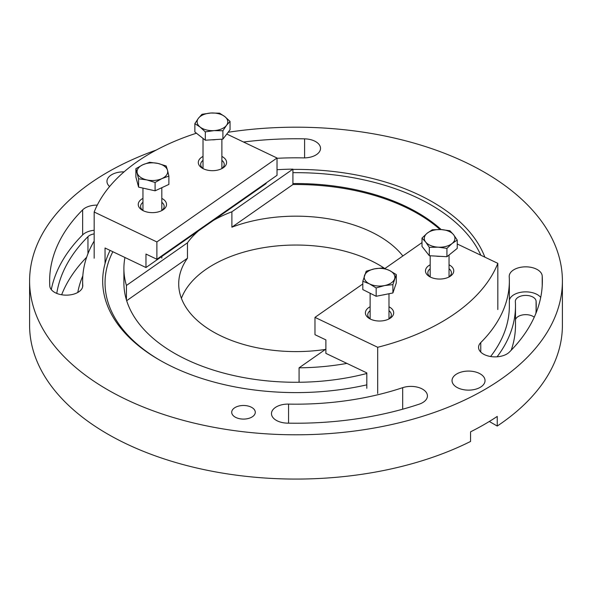 <?xml version="1.0" encoding="UTF-8"?>
<svg xmlns="http://www.w3.org/2000/svg" width="592" height="592" viewBox="0 0 592 592"><rect width="100%" height="100%" fill="white"/><g stroke="black" fill="none" stroke-linecap="round" stroke-linejoin="round"><path stroke-width="0.89" d="M251.829 407.481A11.788 6.808 0 0 0 238.983 406.001A11.788 6.808 0 0 0 231.709 412.291A11.788 6.808 0 0 0 235.165 417.101A11.788 6.808 0 0 0 248.011 418.574A11.788 6.808 0 0 0 255.285 412.291A11.788 6.808 0 0 0 251.829 407.481M366.818 384.844A193.318 111.607 180 0 1 159.307 359.914A193.318 111.607 180 0 1 159.3 359.914A193.318 111.607 180 0 1 110.082 250.409M292.922 169.401A193.318 111.607 180 0 1 432.693 202.072A193.318 111.607 180 0 1 484.855 257.157M480.845 255.241A190.957 110.253 0 0 0 431.028 204.958A190.957 110.253 0 0 0 292.922 172.686M112.843 251.726A190.957 110.253 0 0 0 160.143 360.395M82.776 285.958L82.776 285.292A16.502 9.531 180 0 1 82.784 285.625A16.502 9.531 180 0 1 72.594 294.431A16.502 9.531 180 0 1 54.612 292.359A16.502 9.531 180 0 1 49.787 285.958A246.361 142.235 180 0 1 49.639 280.993A246.361 142.235 180 0 1 82.643 209.879A16.502 9.531 180 0 1 97.273 205.113M276.309 420.357A16.502 9.531 0 0 0 287.401 423.139A246.361 142.235 0 0 0 419.18 404.173A16.502 9.531 0 0 0 427.431 395.922A16.502 9.531 0 0 0 402.678 387.671A213.357 123.18 0 0 1 288.556 404.099A16.502 9.531 0 0 0 271.476 413.623A16.502 9.531 0 0 0 276.309 420.357M483.398 354.083A16.502 9.531 0 0 0 509.357 352.114A246.361 142.235 0 0 0 542.361 280.993A246.361 142.235 0 0 0 542.213 276.027A16.502 9.531 0 0 0 525.43 266.837A16.502 9.531 0 0 0 509.216 276.36A16.502 9.531 0 0 0 509.224 276.693A213.357 123.18 0 0 1 509.357 280.993A213.357 123.18 0 0 1 480.771 342.583A16.502 9.531 0 0 0 478.558 347.349A16.502 9.531 0 0 0 483.398 354.083M124.061 171.858A16.502 9.531 0 0 0 106.96 181.381A16.502 9.531 0 0 0 109.587 186.539M480.208 373.87A16.502 9.531 0 0 0 462.219 371.806A16.502 9.531 0 0 0 452.036 380.604A16.502 9.531 0 0 0 456.869 387.346A16.502 9.531 0 0 0 474.851 389.41A16.502 9.531 0 0 0 485.04 380.604A16.502 9.531 0 0 0 480.208 373.87M156.281 150.042A266.4 153.802 0 0 0 29.6 280.993A266.4 153.802 0 0 0 107.626 389.751A266.4 153.802 0 0 0 397.95 423.088A266.4 153.802 0 0 0 562.4 280.993A266.4 153.802 0 0 0 484.374 172.235A266.4 153.802 0 0 0 228.135 132.268M29.6 280.993L29.6 325.267A266.4 153.802 0 0 0 107.626 434.025A266.4 153.802 0 0 0 470.566 441.447L470.566 431.827A266.4 153.802 180 0 0 497.236 416.428L497.236 426.048A266.4 153.802 0 0 0 562.4 325.267L562.4 280.993M441.181 229.563A172.102 99.36 0 0 0 417.693 212.661A172.102 99.36 0 0 0 292.922 183.572M124.956 257.505A172.102 99.36 0 0 0 123.898 268.479L123.898 282.917A172.102 99.36 0 0 0 174.307 353.18A172.102 99.36 0 0 0 366.818 373.478M61.649 294.772A240.234 138.698 180 0 1 86.647 257.239M535.893 313.368A240.234 138.698 0 0 0 536.234 306.02A240.234 138.698 0 0 0 536.086 301.18A10.375 5.987 0 0 0 525.541 295.401A10.375 5.987 0 0 0 515.343 301.387A10.375 5.987 0 0 0 515.351 301.594A219.484 126.718 180 0 1 515.484 306.02L515.484 325.267A219.484 126.718 180 0 1 511.177 350.264M534.236 317.216A10.375 5.987 0 0 0 523.439 314.796A10.375 5.987 0 0 0 515.484 319.658M489.31 421.474L497.236 426.048M51.282 289.599A246.361 142.235 180 0 1 82.643 234.898A16.502 9.531 180 0 1 94.172 230.273M56.765 293.41A240.234 138.698 180 0 1 87.956 236.667A10.375 5.987 180 0 1 94.172 233.892M82.828 275.835A219.484 126.718 0 0 0 77.774 292.463M277.019 158.301A213.357 123.18 180 0 1 303.444 157.886A16.502 9.531 180 0 0 320.524 148.37A16.502 9.531 180 0 0 304.599 138.846A246.361 142.235 180 0 0 243.527 142.021M82.776 285.292A213.357 123.18 180 0 1 82.643 280.993A213.357 123.18 180 0 1 94.172 241.055M490.598 356.517A213.357 123.18 0 0 0 509.357 306.02L509.357 280.993M540.718 297.413A16.502 9.531 0 0 0 523.254 291.967A16.502 9.531 0 0 0 509.357 300.151M515.484 306.02A219.484 126.718 180 0 1 497.088 356.806M440.048 229.511A172.102 99.36 0 0 0 405.631 207.289A172.102 99.36 0 0 0 292.922 184.534L231.894 227.18L231.894 211.781A117.29 67.717 0 0 0 213.52 220.335M325.889 349.095L299.078 367.824A172.102 99.36 0 0 0 346.905 363.399M299.078 367.824L299.078 382.262M325.4 349.435A117.29 67.717 180 0 1 221.29 336.078A117.29 67.717 180 0 1 178.71 283.879A117.29 67.717 180 0 1 187.464 258.216L126.673 300.692M198.564 230.791A117.29 67.717 0 0 0 187.464 242.816L187.464 258.216M231.894 227.18A117.29 67.717 180 0 1 370.71 231.679A117.29 67.717 180 0 1 402.863 255.973M384.741 268.479A117.29 67.717 0 0 0 370.71 260.554A117.29 67.717 0 0 0 181.411 298.316M231.894 211.781L292.922 169.134A172.102 99.36 0 0 0 277.019 169.726M123.898 268.479A172.102 99.36 0 0 0 126.429 285.462L187.464 242.816M126.429 299.9L126.429 285.462M292.922 169.134L292.922 184.534M388.981 306.767A14.149 8.17 180 0 1 389.551 318.629A14.149 8.17 180 0 1 370.54 319.155A14.149 8.17 180 0 1 369.549 318.629A14.149 8.17 180 0 1 370.118 306.767M370.118 310.696A11.788 6.808 0 0 0 367.758 314.781A11.788 6.808 0 0 0 370.459 319.11M449.047 264.802A14.149 8.17 180 0 1 449.617 276.664A14.149 8.17 180 0 1 430.606 277.182A14.149 8.17 180 0 1 429.614 276.664A14.149 8.17 180 0 1 430.184 264.802M430.184 268.731A11.788 6.808 0 0 0 427.831 272.816A11.788 6.808 0 0 0 430.525 277.145M362.815 283.953L314.981 317.371L377.689 347.282A209.82 121.138 180 0 0 497.828 263.344L497.828 309.542M377.689 347.282L377.689 393.48M497.828 263.344L457.231 243.978M422.007 242.594L384.889 268.531M366.818 388.3L366.818 372.901L325.889 353.372L325.889 339.897L314.981 334.695L314.981 317.371M448.714 277.145A11.788 6.808 0 0 0 451.407 272.816A11.788 6.808 0 0 0 449.047 268.731M388.641 319.11A11.788 6.808 0 0 0 391.334 314.781A11.788 6.808 0 0 0 388.981 310.696M221.882 156.421A14.149 8.17 180 0 1 222.451 168.283A14.149 8.17 180 0 1 203.441 168.809A14.149 8.17 180 0 1 202.449 168.283A14.149 8.17 180 0 1 203.019 156.421M221.541 168.764A11.788 6.808 0 0 0 224.242 164.435A11.788 6.808 0 0 0 221.882 160.351M161.816 198.394A14.149 8.17 180 0 1 162.386 210.256A14.149 8.17 180 0 1 143.375 210.774A14.149 8.17 180 0 1 142.383 210.256A14.149 8.17 180 0 1 142.953 198.394M161.475 210.737A11.788 6.808 0 0 0 164.169 206.401A11.788 6.808 0 0 0 161.816 202.323M196.44 133.215A209.82 121.138 180 0 0 94.172 212.017L94.172 258.216M94.172 212.017L156.88 241.936L277.019 157.997L226.78 134.036M156.88 241.936L156.88 259.259L145.972 254.057L145.972 267.532L105.043 248.004L105.043 263.403M145.972 267.532L266.111 183.594L266.111 182.943M277.019 157.997L277.019 175.321L156.88 259.259M142.953 202.323A11.788 6.808 0 0 0 140.593 206.401A11.788 6.808 0 0 0 143.286 210.737M203.019 160.351A11.788 6.808 0 0 0 200.666 164.435A11.788 6.808 0 0 0 203.359 168.764M146.313 188.848A13.52 7.807 0 0 0 148.718 189.388M138.595 178.777L146.838 179.924L155.089 182.477L161.986 178.569L168.883 176.068L167.529 170.318L166.174 165.975L157.923 163.422L149.672 162.282L142.783 164.776L135.886 168.683L138.595 178.777L138.595 187.124L135.886 177.03L135.886 168.683M168.883 176.068L168.883 184.415L155.089 190.816L138.595 187.124M155.089 190.816L155.089 182.477M146.838 179.924A15.325 8.85 0 0 0 161.986 178.569A15.325 8.85 0 0 0 167.529 170.318A15.325 8.85 0 0 0 157.923 163.422A15.325 8.85 0 0 0 142.783 164.776A15.325 8.85 0 0 0 137.24 173.027A15.325 8.85 0 0 0 146.838 179.924M211.677 139.816A13.52 7.807 0 0 0 213.912 139.786A13.52 7.807 0 0 0 216.11 139.534M230.044 121.419L224.819 116.594L219.595 113.176L210.796 113.028L202.005 114.278L198.431 118.252L194.864 123.624L200.089 127.043L205.313 131.868L214.104 130.617L222.903 130.765L226.47 125.393L230.044 121.419L230.044 129.766L222.903 139.113L222.903 130.765M222.903 139.113L205.313 140.215L205.313 131.868M205.313 140.215L194.864 131.972L194.864 123.624M224.819 116.594A15.325 8.85 0 0 0 210.796 113.028A15.325 8.85 0 0 0 198.431 118.252A15.325 8.85 0 0 0 200.089 127.043A15.325 8.85 0 0 0 214.104 130.617A15.325 8.85 0 0 0 226.47 125.393A15.325 8.85 0 0 0 224.819 116.594M436.089 256.099A13.52 7.807 0 0 0 438.302 256.336A13.52 7.807 0 0 0 440.552 256.358M422.007 238.073L425.663 242.024L429.318 247.375L438.124 247.167L446.93 248.374L452.081 243.512L457.231 240.063L453.576 234.713L449.913 230.762L441.114 229.563L432.308 229.77L427.158 233.218L422.007 238.073L422.007 246.42L429.318 255.722L429.318 247.375M446.93 248.374L446.93 256.713L457.231 248.411L457.231 240.063M446.93 256.713L429.318 255.722M425.663 242.024A15.325 8.85 0 0 0 438.124 247.167A15.325 8.85 0 0 0 452.081 243.512A15.325 8.85 0 0 0 453.576 234.713A15.325 8.85 0 0 0 441.114 229.563A15.325 8.85 0 0 0 427.158 233.218A15.325 8.85 0 0 0 425.663 242.024M382.454 295.038A13.52 7.807 0 0 0 385.377 294.453M382.928 267.887L374.566 268.842L366.196 271.21L362.815 281.237L369.489 283.886L376.164 287.941L384.534 285.573L392.896 284.619L396.277 274.592L389.603 270.537L382.928 267.887M392.896 284.619L392.896 292.966L396.277 282.932L396.277 274.592M392.896 292.966L376.164 296.281L376.164 287.941M376.164 296.281L362.815 289.577L362.815 281.237M374.566 268.842A15.325 8.85 0 0 0 364.509 275.517A15.325 8.85 0 0 0 369.489 283.886A15.325 8.85 0 0 0 384.534 285.573A15.325 8.85 0 0 0 394.59 278.899A15.325 8.85 0 0 0 389.603 270.537A15.325 8.85 0 0 0 374.566 268.842M480.771 352.114L480.771 342.583M542.213 285.958L542.213 276.027M288.556 423.162L288.556 404.099M402.678 409.205L402.678 387.671M536.086 310.859L536.086 301.18M304.599 157.886L304.599 138.846M82.643 234.898L82.643 209.879M87.956 253.687L87.956 236.667M82.643 286.861L82.643 280.993M161.816 258.105L161.816 256.469M161.816 210.486L161.816 187.694M142.953 210.486L142.953 188.101M203.019 168.52L203.019 138.41M221.882 168.52L221.882 139.172M449.047 276.893L449.047 255.004M430.184 276.893L430.184 255.766M370.118 318.866L370.118 293.247M388.981 318.866L388.981 293.743"/></g></svg>
